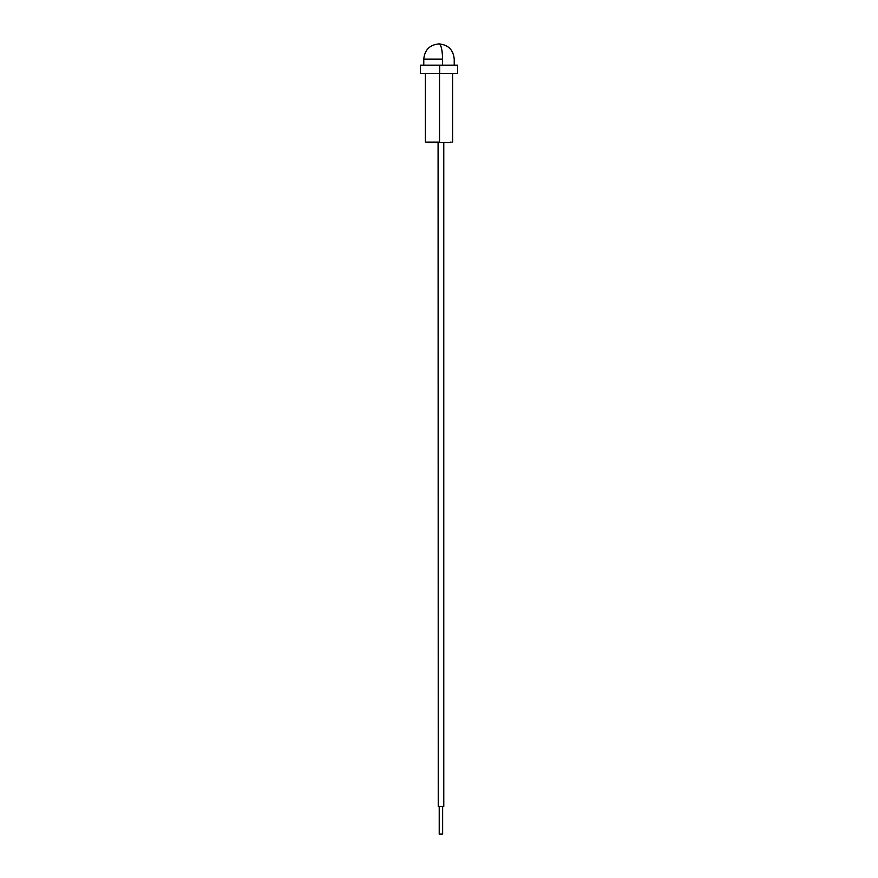 <?xml version="1.0" encoding="UTF-8"?>
<svg xmlns="http://www.w3.org/2000/svg" width="878" height="878" viewBox="0 0 878 878"><rect width="100%" height="100%" fill="white"/><g stroke="black" fill="none" stroke-linecap="round" stroke-linejoin="round"><path stroke-width="1.32" d="M450.513 142.104L450.787 142.664L427.213 142.664L439.461 142.664L439.461 142.104L439.461 142.664L450.787 142.664L451.072 142.104M457.548 65.159L439.713 65.159L457.537 65.159L457.548 73.467L439.527 73.467L439.527 142.104L425.391 142.104L439.527 142.104L439.527 73.467L420.452 73.467L439.713 73.467L420.463 73.467L420.452 65.159L439.713 65.159L439.713 73.467L439.713 65.159L420.452 65.159M442.556 59.122L423.778 59.122L442.556 59.122A15.222 3.556 -90 0 0 439 43.9C441.162 44.8 442.336 49.881 442.556 59.122L442.556 65.159L442.556 59.122M423.778 65.159L423.778 59.122C424.678 49.881 429.748 44.8 439 43.9L439 43.9C448.252 44.8 453.322 49.881 454.222 59.122L454.222 65.159M438.243 142.664L438.243 806.421L443.774 806.421L443.774 142.664L443.774 806.421L438.243 806.421L438.243 142.664M439.384 806.421L439.384 834.1L442.633 834.1L442.633 806.421L442.633 834.1L439.384 834.1L439.384 806.421M439.384 834.1L442.633 834.1M438.287 806.421L438.078 142.664L438.243 806.421M439.219 806.421L439.219 834.1L442.468 834.1L439.219 834.1L439.219 806.421M426.927 142.104L427.213 142.664L427.487 142.104M452.62 73.467L452.62 142.104M425.38 73.467L425.38 142.104"/></g></svg>
